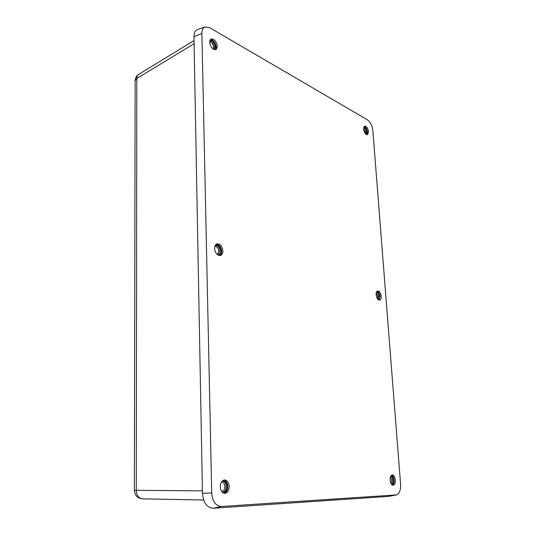 <?xml version="1.0" encoding="UTF-8"?>
<svg xmlns="http://www.w3.org/2000/svg" width="535" height="535" viewBox="0 0 535 535"><rect width="100%" height="100%" fill="white"/><g stroke="black" fill="none" stroke-linecap="round" stroke-linejoin="round"><path stroke-width="0.8" d="M221.958 481.326L223.222 480.945C225.549 481.199 226.867 483.065 227.188 486.536C227.047 490.04 225.817 492.006 223.49 492.441L222.206 492.146M222.941 492.394C224.967 491.638 226.024 489.699 226.104 486.569C225.864 483.473 224.727 481.62 222.68 481.025M363.813 127.116C365.465 127.23 366.569 128.855 367.13 131.971L366.294 134.439M365.987 134.211L366.268 132.292C365.94 129.925 365.091 128.326 363.706 127.497M391.038 475.769L391.159 475.755C392.543 475.969 393.406 477.407 393.747 480.069C393.813 482.751 393.171 484.249 391.821 484.57L391.694 484.563M391.513 484.362C392.443 483.58 392.857 482.155 392.764 480.102C392.55 478.063 391.921 476.685 390.891 475.983M209.733 40.667L210.161 40.366C213.024 40.232 214.876 42.372 215.712 46.799L214.16 49.588M214.12 49.574L214.789 47.281C214.147 43.335 212.455 41.148 209.727 40.713M376.587 291.802L376.673 291.782C378.245 291.916 379.248 293.441 379.696 296.357C379.776 298.269 379.335 299.379 378.359 299.7L378.298 299.707M378.078 299.52L378.78 296.55C378.499 294.277 377.73 292.785 376.466 292.07M215.117 245.545L216.02 245.057C218.788 245.017 220.467 247.016 221.042 251.049C221.022 253.202 220.313 254.526 218.902 255.021L217.986 255.075M218.434 255.095L220.046 251.35C219.591 247.678 218.066 245.652 215.485 245.284M221.697 491.531L221.717 491.531C223.657 491.17 224.68 489.532 224.8 486.616C224.539 483.734 223.436 482.182 221.497 481.968L221.483 481.968M365.298 133.482L365.385 132.292L363.613 128.514M390.958 483.486L391.774 480.142L390.47 476.886M213.197 49.059L213.652 47.274C213.171 44.124 211.813 42.298 209.593 41.79M377.456 298.784L377.844 296.571L376.199 292.986M217.284 254.586L218.835 251.363C218.4 248.133 217.056 246.461 214.809 246.341M202.411 490.862L136.278 490.321C136.559 495.443 138.612 498.286 142.444 498.834L203.634 500.011M194.038 40.58L138.732 74.325C137.462 75.081 136.826 76.458 136.826 78.444L136.278 490.321L134.359 490.374C134.82 495.443 137.502 498.266 142.424 498.834M392.476 485.138C393.68 484.322 394.228 482.63 394.121 480.055C393.834 477.494 393.038 475.862 391.727 475.14M395.352 480.009C395.432 483.145 394.69 484.897 393.111 485.265C391.5 485.011 390.496 483.326 390.102 480.216C390.028 477.086 390.771 475.341 392.336 474.973C393.947 475.227 394.957 476.906 395.352 480.009M366.95 134.713L367.478 132.172C367.01 129.102 365.9 127.203 364.154 126.474M368.555 131.77L367.512 134.68C365.586 134.566 364.295 132.673 363.633 128.995L364.663 126.106C366.595 126.22 367.893 128.106 368.555 131.77M215.485 49.782L216.267 47.107C215.518 42.499 213.545 39.938 210.355 39.436M217.431 46.498L216.053 49.621C212.736 49.768 210.576 47.254 209.593 42.078L210.95 38.981C214.288 38.828 216.448 41.335 217.431 46.498M224.178 493.303C226.512 492.394 227.729 490.134 227.816 486.509C227.542 482.918 226.225 480.764 223.864 480.035M229.174 486.462C229.013 490.562 227.576 492.862 224.861 493.364C222.165 493.043 220.634 490.856 220.266 486.803C220.44 482.731 221.864 480.437 224.539 479.928C227.255 480.229 228.799 482.403 229.174 486.462M219.791 255.576C221.029 254.76 221.644 253.309 221.63 251.223C221.109 246.969 219.35 244.609 216.354 244.141M222.881 250.848C222.861 253.363 222.032 254.914 220.387 255.489C217.163 255.523 215.217 253.175 214.542 248.461C214.575 245.966 215.398 244.428 217.016 243.846C220.253 243.799 222.212 246.133 222.881 250.848M379.054 300.102L380.057 296.464C379.683 293.601 378.7 291.829 377.115 291.147M381.208 296.223C381.301 298.45 380.78 299.754 379.649 300.122C377.824 299.968 376.647 298.182 376.125 294.765C376.038 292.545 376.553 291.247 377.677 290.879C379.509 291.027 380.686 292.812 381.208 296.223M201.889 33.411L211.72 493.016C212.495 501.516 215.719 506.01 221.383 506.484L396.422 494.922C399.411 493.812 400.795 490.234 400.588 484.175L372.875 130.881C372.193 125.698 370.334 121.98 367.291 119.726L209.8 27.78L205.199 26.931C202.999 27.733 201.896 29.893 201.889 33.411L193.964 36.661L202.457 493.297C203.307 502.753 206.918 507.735 213.278 508.25L221.383 506.484M205.045 26.984L197.716 29.432C195.235 30.334 193.984 32.742 193.964 36.661M396.127 494.955L389.253 496.313M388.825 496.373L213.278 508.25M194.098 43.723L136.826 78.444L135.141 80.945L134.365 490.374M211.72 493.016L202.457 493.297M135.141 80.524C135.288 77.903 136.412 75.883 138.511 74.459M396.422 494.922L389.152 496.333"/></g></svg>
